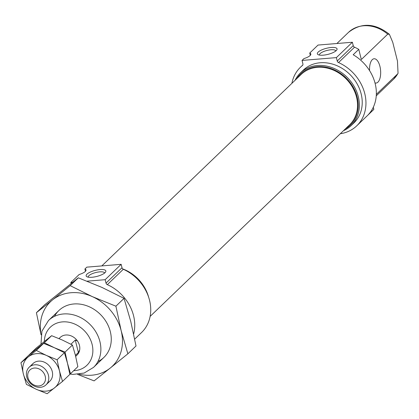 <?xml version="1.0" encoding="UTF-8"?>
<svg xmlns="http://www.w3.org/2000/svg" width="419" height="419" viewBox="0 0 419 419"><rect width="100%" height="100%" fill="white"/><g stroke="black" fill="none" stroke-linecap="round" stroke-linejoin="round"><path stroke-width="0.63" d="M85.481 271.276L84.91 268.988L86.827 267.144L121.159 264.326L122.013 267.725A2.032 1.702 46.2 0 0 123.322 269.276A40.627 34.033 46.2 0 1 141.554 332.524L134.698 339.112M71.083 283.537L70.827 282.511L79.149 274.518A9.139 2.813 -14.1 0 0 86.015 269.925A9.139 2.813 -14.1 0 0 84.91 268.988M310.301 55.339L309.725 53.051L318.042 45.058L352.374 42.24L353.227 45.64A2.032 1.702 46.2 0 0 354.537 47.19A40.627 34.033 46.2 0 1 358.774 49.369L361.325 59.524L387.727 34.164L389.387 34.311L392.755 42.324L397.463 61.069L398.05 73.362L397.694 73.844A32.504 27.23 46.2 0 1 393.541 79.222L398.05 73.362M291.896 83.344A40.627 34.033 46.2 0 1 300.481 67.208A40.627 34.033 46.2 0 1 302.403 65.526A2.032 1.702 46.2 0 0 302.497 65.437A2.032 1.702 46.2 0 0 302.895 63.824L302.041 60.425L303.964 58.581A9.139 2.813 -14.1 0 0 310.83 53.988A9.139 2.813 -14.1 0 0 309.725 53.051M300.481 67.208L302.801 65.018M318.173 52.076A10.156 3.127 165.9 0 1 330.45 47.567A10.156 3.127 165.9 0 1 336.776 49.971A10.156 3.127 165.9 0 1 327.967 54.365A10.156 3.127 165.9 0 1 318.131 54.659A10.156 3.127 165.9 0 1 318.173 52.076M302.041 60.425L336.373 57.613L352.374 42.24M336.373 57.613L337.227 61.012L353.227 45.64M358.774 49.369L353.175 54.748A40.627 34.033 46.2 0 1 368.238 114.733L373.842 109.354A40.627 34.033 46.2 0 1 372.769 110.443L356.768 125.81A40.627 34.033 46.2 0 0 338.536 62.557A2.032 1.702 46.2 0 1 337.227 61.012M374.989 82.904A12.188 5.499 85.3 0 0 376.105 83.056A12.188 5.499 85.3 0 0 379.907 66.296A12.188 5.499 85.3 0 0 374.109 58.76A12.188 5.499 85.3 0 0 369.579 70.617M373.842 109.354L373.308 107.243M376.346 94.343L397.694 73.844M87.11 281.175L105.159 279.693L106.012 283.092A2.032 1.702 46.2 0 0 107.322 284.642A40.627 34.033 46.2 0 1 133.64 333.959M59.142 338.641A12.188 10.208 46.2 0 1 60.163 337.468A12.188 10.208 46.2 0 1 75.97 339.186A12.188 10.208 46.2 0 1 77.049 355.05L75.682 356.365M86.958 274.157A10.156 3.127 165.9 0 1 99.235 269.647A10.156 3.127 165.9 0 1 105.562 272.057A10.156 3.127 165.9 0 1 96.752 276.451A10.156 3.127 165.9 0 1 86.916 276.739A10.156 3.127 165.9 0 1 86.958 274.157M70.827 282.511L72.56 282.369M105.159 279.693L121.159 264.326M356.768 125.81A40.627 34.033 46.2 0 1 340.301 133.74M319.498 55.088A8.396 2.582 165.9 0 1 319.472 55.004A8.396 2.582 165.9 0 1 320.147 53.569A8.396 2.582 165.9 0 1 328.999 50.029A8.396 2.582 165.9 0 1 335.76 50.914A8.396 2.582 165.9 0 1 335.776 50.998M88.283 277.169A8.396 2.582 165.9 0 1 88.257 277.085A8.396 2.582 165.9 0 1 88.933 275.655A8.396 2.582 165.9 0 1 97.779 272.109A8.396 2.582 165.9 0 1 104.546 272.994A8.396 2.582 165.9 0 1 104.561 273.078M122.777 268.93A36.563 30.629 46.2 0 1 148.556 296.903M101.817 265.913L301.219 74.383A34.939 29.267 46.2 0 1 346.534 79.306A34.939 29.267 46.2 0 1 349.629 124.783L150.138 316.392M296.783 78.646A35.704 29.906 46.2 0 1 346.995 78.866A35.704 29.906 46.2 0 1 345.193 129.042M295.049 80.317A36.563 30.629 46.2 0 1 300.433 72.885A36.563 30.629 46.2 0 1 347.854 78.039A36.563 30.629 46.2 0 1 351.091 125.627A36.563 30.629 46.2 0 1 343.454 130.712M300.433 72.885L303.293 70.141A36.563 30.629 46.2 0 1 350.713 75.289A36.563 30.629 46.2 0 1 353.955 122.882L351.091 125.627M26.748 376.943A12.188 10.208 46.2 0 1 29.141 367.264A12.188 10.208 46.2 0 1 44.948 368.982A12.188 10.208 46.2 0 1 46.027 384.841A12.188 10.208 46.2 0 1 35.018 386.412A12.188 10.208 46.2 0 1 26.748 376.943M70.937 344.24L75.279 340.066L78.4 352.505L79.673 349.938M77.415 340.946L75.279 340.066M75.43 355.359L78.4 352.505M27.979 377.702A9.695 8.123 46.2 0 1 38.972 368.893A9.695 8.123 46.2 0 1 42.864 384.391A9.695 8.123 46.2 0 1 27.979 377.702M57.089 359.764L46.362 355.412A20.311 17.017 -133.8 0 0 28.293 356.894A20.311 17.017 -133.8 0 0 23.338 373.868A20.311 17.017 -133.8 0 0 36.448 389.361A20.311 17.017 -133.8 0 0 54.517 387.879A20.311 17.017 -133.8 0 0 59.472 370.904L57.089 359.764L64.421 352.714L67.475 363.221L69.863 374.361L62.525 381.405L59.472 370.904A20.311 17.017 -133.8 0 0 46.362 355.412L36.301 350.42L20.95 362.728L23.338 373.868L26.387 384.37L36.448 389.361L47.174 393.713L62.525 381.405M20.95 362.728L28.288 355.679L43.639 343.376L54.36 347.728L64.421 352.714M36.301 350.42L43.639 343.376M47.651 382.709A12.188 10.208 -133.8 0 0 48.766 365.31A12.188 10.208 -133.8 0 0 31.341 365.729M65.086 352.075L72.424 345.031L75.472 355.532L77.861 366.677L70.523 373.722L67.475 363.221L65.086 352.075L54.36 347.728L44.299 342.737L28.953 355.04L36.285 347.995L51.637 335.687L62.363 340.039L72.424 345.031M44.299 342.737L51.637 335.687M41.052 334.776L36.406 312.715L44.55 304.891L78.316 277.823L101.911 287.397L124.05 298.37L130.759 321.478L136.007 345.989L127.868 353.809L121.159 330.701L115.906 306.189L92.311 296.615L70.177 285.643L52.564 299.878A44.692 37.438 46.2 0 1 92.311 296.615A44.692 37.438 46.2 0 1 121.159 330.701A44.692 37.438 46.2 0 1 110.255 368.044L127.868 353.809M124.05 298.37L115.906 306.189M78.316 277.823L70.177 285.643M77.609 374.397L94.097 380.881L110.255 368.044A44.692 37.438 46.2 0 1 79.139 374.23M41.083 334.608A44.692 37.438 46.2 0 1 52.564 299.878L36.406 312.715M54.496 316.355A32.504 27.23 46.2 0 1 101.042 315.104A32.504 27.23 46.2 0 1 97.92 361.56M338.536 62.557L354.537 47.19M107.322 284.642L123.322 269.276M44.341 341.49A26.407 22.123 46.2 0 1 67.234 321.986A26.407 22.123 46.2 0 1 92.662 347.293A26.407 22.123 46.2 0 1 73.681 370.689M58.896 310.521L48.494 320.514A32.504 27.23 46.2 0 1 90.645 325.092A32.504 27.23 46.2 0 1 93.521 367.395L84.146 373.057L72.953 374.403L70.12 374.052M389.387 34.311C375.047 23.003 361.419 22.348 348.514 32.342A32.504 27.23 46.2 0 1 387.727 34.164M106.012 283.092L122.013 267.725M48.494 320.514L41.916 331.204L40.978 344.193M348.514 32.342L336.881 43.513M393.541 79.222L376.267 95.815M103.922 357.402L93.521 367.395M60.163 337.468L59 338.583M32.96 363.598L29.141 367.264M49.851 381.175L46.027 384.841"/></g></svg>
